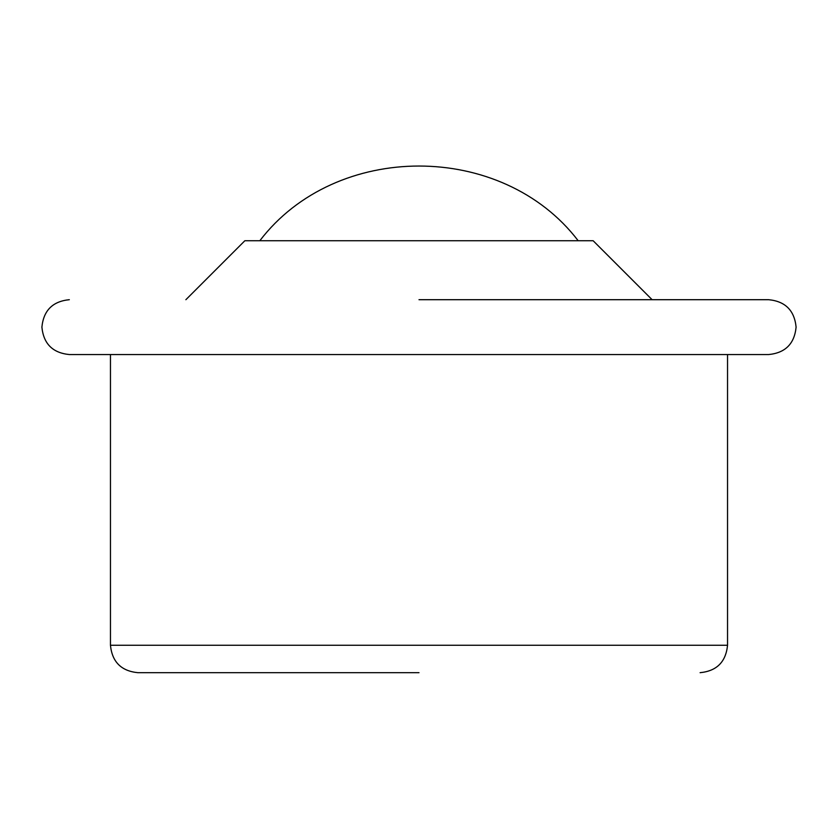 <?xml version="1.0" encoding="UTF-8"?>
<svg xmlns="http://www.w3.org/2000/svg" width="838" height="838" viewBox="0 0 838 838"><rect width="100%" height="100%" fill="white"/><g stroke="black" fill="none" stroke-linecap="round" stroke-linejoin="round"><path stroke-width="1.26" d="M419 672.684L137.893 672.684L419 672.684M137.893 672.684C121.238 671.049 112.103 661.905 110.459 645.26L727.541 645.26L727.541 354.547L69.324 354.547C52.679 352.913 43.534 343.769 41.9 327.124C43.534 310.479 52.679 301.334 69.324 299.7M419 299.7L768.676 299.7L419 299.7M652.121 299.7L593.147 240.736L244.853 240.736L185.879 299.7M727.541 354.547L768.676 354.547C785.321 352.913 794.466 343.769 796.1 327.124C794.466 310.479 785.321 301.334 768.676 299.7M419 354.547L768.676 354.547L419 354.547M552.452 240.736L285.59 240.736M285.549 240.736L290.283 240.736M539.819 240.736L543.946 240.736M110.459 645.26L110.459 354.547M727.541 645.26C725.897 661.905 716.762 671.049 700.107 672.684M578.178 240.736C502.14 141.14 335.86 141.14 259.822 240.736"/></g></svg>
